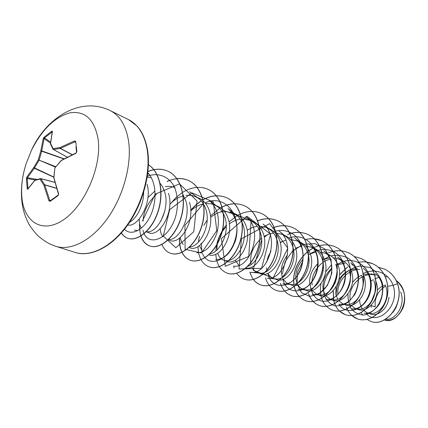 <?xml version="1.0" encoding="UTF-8"?>
<svg xmlns="http://www.w3.org/2000/svg" width="428" height="428" viewBox="0 0 428 428"><rect width="100%" height="100%" fill="white"/><g stroke="black" fill="none" stroke-linecap="round" stroke-linejoin="round"><path stroke-width="0.64" d="M26.809 177.112L27.424 177.743L27.205 178.583L26.424 178.813L26.809 177.112L33.705 167.573L38.306 159.837L40.804 150.929L43.228 138.602L44.202 137.131L51.825 131.155L52.462 131.375L50.6 143.353L53.019 148.559L59.931 147.569L74.531 140.903L75.724 141.475L76.885 151.737L76.639 152.234M53.976 198.073L50.204 200.807L50.13 201.331L48.926 200.786L43.859 185.185L39.986 179.081L34.78 180.429L27.761 189.262L27.21 188.855L26.424 178.813M21.769 196.104C21.074 185.693 22.588 174.704 26.317 163.148L31.431 150.383C41.949 129.577 54.795 117.063 69.973 112.832C85.102 110.595 94.492 119.412 98.135 139.271C101.891 166.043 85.054 205.242 63.702 219.639C42.399 234.448 23.428 222.052 21.769 196.104M76.885 151.737L75.927 153.304L61.258 160.57L54.907 167.926L53.912 177.759L58.593 193.814L58.128 195.569L50.13 201.331M371.039 305.405L371.274 307.422M371.055 305.383L375.137 306.94L375.19 301.569C376.351 294.55 379.855 289.403 385.703 286.129M359.659 299.926L359.9 303.12L362.093 308.727M374.655 274.995C361.398 271.668 347.67 287.156 350.238 299.466M375.859 275.124L370.685 273.792M369.476 273.722L363.147 274.685M361.58 275.279C357.947 276.873 354.908 279.297 352.458 282.555M347.959 293.892L348.087 298.648L348.697 301.13M359.595 269.517C347.012 268.982 335.91 283.577 338.05 294.855M357.417 268.581L350.762 269.742M349.104 270.426C344.786 272.508 341.378 275.653 338.864 279.859M336.108 286.803L335.814 294.004L337.617 299.247M344.861 263.241L337.847 264.632M331.935 268.137C325.21 274.241 322.247 281.255 323.049 289.178L324.638 294.175M325.494 295.55L330.325 299.306L332.658 300.162C343.32 304.945 357.45 286.273 351.254 270.972C349.28 265.825 345.99 262.209 341.378 260.112L339.056 259.101L333.166 257.709M329.977 259.266C318.919 261.717 310.557 274.995 312.178 285.064M343.106 261.588L339.056 259.101M329.357 257.897L324.381 259.347M317.897 263.589C311.739 269.763 309.027 276.616 309.76 284.149L309.802 284.47M311.991 290.377L316.977 294.405L319.411 295.299C330.079 300.151 344.39 280.912 338.147 265.403C336.146 260.187 332.824 256.511 328.18 254.366L325.756 253.306L319.636 251.905M316.977 294.405L319.609 294.972L312.156 294.475C328.223 296.973 340.431 263.049 323.926 250.92L329.779 255.773L325.756 253.306M315.484 252.199L310.316 253.884M303.147 259.101C297.669 265.258 295.256 271.86 295.914 278.912L297.053 283.261M305.608 290.232C316.303 295.074 330.742 275.407 324.472 259.593C322.482 254.264 319.133 250.524 314.414 248.374L314.056 248.213M321.958 258.523C320.631 254.885 318.587 251.931 315.827 249.668L309.674 244.629C326.612 256.886 313.938 292.003 297.797 289.275L305.581 289.852C316.169 291.463 327.618 272.877 321.958 258.523M312.665 247.635L305.474 245.859M300.948 246.293L295.609 248.24M287.589 254.815C282.945 260.812 280.907 267.019 281.48 273.449L282.378 277.371M283.24 279.254L286.343 282.806L291.2 284.952C301.852 289.81 316.511 269.699 310.193 253.526C308.181 248.085 304.8 244.281 300.049 242.12L297.406 240.969L290.655 239.552M288.552 283.978L290.949 284.513C301.563 286.214 313.285 267.109 307.566 252.413C306.213 248.641 304.115 245.602 301.264 243.297L297.406 240.969M285.781 240.151L280.217 242.409M271.01 251.129L268.147 256.613L266.591 262.327M267.928 273.273C269.212 275.809 271.036 277.521 273.396 278.419L276.162 279.43C286.781 284.336 301.628 263.643 295.272 247.191C293.239 241.665 289.831 237.797 285.043 235.587L282.282 234.384L275.225 232.966M273.396 278.419L275.675 278.933C286.3 280.736 298.3 261.075 292.527 246.02C291.147 242.12 288.986 238.99 286.048 236.641L282.282 234.384M273.476 233.062L268.682 234.164L264.087 236.4M261.567 238.193C253.906 245.046 250.273 252.911 250.674 261.797L250.771 262.674M260.443 273.663C271.068 278.558 286.022 257.319 279.666 240.557C277.649 234.908 274.209 230.976 269.356 228.755L266.462 227.498L259.026 226.091M251.926 266.96C253.183 269.774 255.056 271.652 257.549 272.604L259.705 273.096C270.336 275.001 282.614 254.767 276.788 239.338C275.381 235.293 273.166 232.078 270.138 229.681L266.462 227.498M257.196 226.235L252.049 227.584L247.154 230.221M245.752 268.056C256.361 270.437 269.255 249.588 263.316 233.613C261.262 227.84 257.8 223.833 252.932 221.602L251.862 221.137M247.512 266.414C257.164 263.568 265.141 245.586 260.304 232.334C258.87 228.145 256.597 224.834 253.483 222.4L249.904 220.286L242.061 218.901M240.129 219.104C236.32 219.725 232.725 221.319 229.338 223.892M226.294 226.567C219.858 233.554 216.761 241.05 217.001 249.053M217.708 253.205C218.826 256.741 220.789 259.058 223.603 260.149L226.776 261.315C237.256 266.248 252.6 243.826 246.18 226.337C244.126 220.463 240.638 216.386 235.721 214.112L232.548 212.732L224.283 211.379M225.513 260.599C236.09 262.701 248.936 241.215 243.024 224.994C241.563 220.655 239.231 217.247 236.026 214.77L232.548 212.732M222.223 211.646C218.071 212.454 214.187 214.385 210.587 217.429M208.8 254.719C219.238 259.518 234.581 236.47 228.199 218.697C226.166 212.716 222.656 208.564 217.67 206.253L211.352 203.824L205.611 203.503M209.763 253.82C219.981 252.782 230.211 232.313 224.882 217.285C223.4 212.791 221.009 209.281 217.713 206.767L214.337 204.803M203.418 203.851C198.833 204.9 194.628 207.254 190.786 210.902M189.144 247.507L189.77 247.737C200.074 252.648 215.701 228.943 209.303 210.667C207.248 204.525 203.717 200.304 198.71 197.998L192.049 195.462L185.966 195.248M189.813 246.876C200.127 246.646 211.33 225.032 205.815 209.185C204.311 204.525 201.866 200.919 198.474 198.362L195.211 196.473M183.628 195.698C178.513 197.067 173.902 199.972 169.804 204.407M164.705 211.448L160.928 221.019M156.402 194.349C147.895 202.321 143.455 211.239 143.091 221.089M168.616 239.525C178.958 240.573 191.514 217.563 185.747 200.662L182.847 194.419M175.089 187.715C172.035 186.41 168.771 186.036 165.294 186.592M155.016 190.963L147.954 197.57M139.282 218.922L139.261 219.644C139.255 223.154 139.935 226.005 141.304 228.194M146.424 231.671L146.151 231.639L146.424 231.671C156.627 234.153 170.612 209.704 164.603 191.68L162.603 186.817L159.783 182.783M151.261 177.604L147.243 177.128M385.665 319.176C395.852 320.631 406.038 304.64 400.613 291.939M392.979 312.322L395.74 308.192L397.516 303.318M370.241 313.943C377.662 317.025 388.003 308.781 388.972 297.16M362.901 309.786L367.288 312.863M375.367 273.642C390.379 285.305 379.427 315.179 364.073 313.205L370.359 313.483C380.669 314.617 390.823 298.311 385.478 285.508M357.61 309.31C368.224 314.077 382.044 296.133 375.918 281.447M350.923 305.25L355.401 308.502M363.276 268.303C378.684 280.105 367.374 310.894 351.859 308.813L358.413 309.128C368.792 310.359 379.197 293.629 373.788 280.543M344.545 304.522L345.38 304.827C356.053 309.588 369.99 291.286 363.837 276.317M338.457 300.504L342.855 303.896M339.158 304.228L345.99 304.602C356.433 305.918 367.096 288.761 361.617 275.375M330.325 299.306L333.07 299.884C343.566 301.301 354.486 283.689 348.948 269.993M319.609 294.972C330.154 296.486 341.341 278.398 335.739 264.381M297.92 284.952L299.466 286.947L301.355 288.467L305.581 289.852M266.414 267.746L267.077 271.138M250.797 262.878L251.113 264.525M235.202 260.283L238.835 265.371M199.405 245.651L202.663 251.776M180.242 237.535L181.333 241.44L183.254 244.431M168.279 239.851L169.852 240.429C180.033 245.356 195.815 220.875 189.422 202.225M160.2 228.718C160.43 232.062 161.324 234.715 162.891 236.679M146.082 231.709L148.896 232.741C158.932 237.663 174.849 212.352 168.482 193.328M127.753 224.909C137.565 228.006 152.662 202.851 147.066 184.233M129.598 222.228C136.987 218.457 144.166 204.306 143.621 190.872M385.27 284.978L381.038 286.99L377.319 289.97M374.789 293.014L371.269 301.697M387.725 286.343L393.091 285.299C400.688 307.122 375.843 326.569 366.122 313.307M362.725 273.845C374.072 267.388 388.736 272.625 393.091 285.299L397.505 283.716C404.936 304.634 384.906 327.725 370.439 321.23L366.898 319.416M362.693 315.115L361.355 312.756M370.311 281.597L373.393 279.575M374.73 278.879L379.401 277.21M385.323 276.638L387.752 276.9M396.221 280.559C414.315 293.373 399.41 325.762 384.312 319.946M397.596 283.759C395.007 276.868 390.641 271.983 384.499 269.094L384.403 269.051C390.55 271.941 394.916 276.83 397.505 283.716L397.596 283.759C405.027 304.672 385.002 327.762 370.53 321.262L370.488 321.246M396.2 280.511C404.262 287.809 406.589 296.818 403.181 307.545C398.447 317.319 392.155 321.455 384.301 319.951M217.713 206.767L209.26 200.347C217.772 208.088 220.329 218.954 216.932 232.944C212.053 246.202 205.365 252.804 196.859 252.745M236.026 214.77L228.028 208.618C236.4 216.301 238.915 226.888 235.571 240.392C230.794 253.221 224.17 259.619 215.691 259.577M253.483 222.4L245.907 216.498C264.392 229.124 250.193 269.41 233.645 266.077M270.138 229.681L262.958 224.015C281.046 236.502 267.27 275.498 250.776 272.278L259.705 273.096M279.222 231.216C296.973 243.553 283.507 281.298 267.152 278.2L275.675 278.933M301.264 243.297L294.79 238.059C312.119 250.423 299.065 286.744 282.806 283.86L290.949 284.513M343.16 261.631L337.59 256.95C353.737 268.928 341.806 301.868 325.933 299.429L333.07 299.884M350.692 262.739C366.475 274.61 354.833 306.528 339.158 304.201M348.162 298.68L350.425 307.523C353.817 312.263 358.343 314.773 364.014 315.051C369.846 313.735 374.896 310.177 379.176 304.372C382.402 297.615 383.472 290.484 382.397 282.988C379.92 276.023 375.714 270.854 369.776 267.479L359.991 265.991C353.137 267.388 347.194 270.812 342.149 276.269C338.12 282.523 336.119 289.05 336.14 295.86M338.89 304.18C346.166 316.453 366.09 309.952 370.375 291.703C375.11 273.599 360.066 256.308 343.791 261.406M343.122 261.604L337.622 264.097M336.595 264.745L336.001 265.151M331.951 268.607C325.269 276.188 322.396 286.161 324.146 294.705C326.12 299.926 329.362 303.559 333.872 305.613C338.837 306.427 343.807 305.169 348.783 301.831L354.833 294.485C357.76 288.183 358.942 281.522 358.375 274.498C356.679 267.816 353.41 262.455 348.579 258.41C343.101 255.521 337.227 254.687 330.956 255.907M328.72 256.682L322.493 260.224M310.295 284.353C310.771 292.661 314.949 298.974 321.353 301.055C330.298 302.837 340.816 294.956 344.636 282.4C346.76 272.283 345.027 263.493 339.431 256.035C331.32 247.593 318.25 247.512 308.363 255.184M303.013 260.78L297.54 272.165L297.059 283.753L301.494 292.64L309.61 296.433L319.17 293.892L327.436 285.38L331.903 272.925L331.069 259.7L324.916 249.064L314.848 243.58L303.19 244.388L292.522 251.022L285.096 261.706L282.389 273.792M282.742 278.259C285.433 296.203 308.454 295.02 315.998 274.07C324.039 253.36 307.775 231.061 289.039 238.048M282.501 241.269L280.329 242.858M267.944 273.267C270.908 291.479 294.491 289.055 301.547 267.083C304.099 257.774 303.463 249.144 299.637 241.178C293.854 231.671 282.988 228.151 272.631 232.035M268.035 234.405L264.258 237.224M261.685 239.701L253.06 270.234L273.118 278.098L287.835 248.17L269.619 223.673L241.429 238.792L239.027 269.025L261.599 268.329L270.635 234.116L247.079 216.322L221.41 238.524L225.294 266.264L248.748 256.442L251.161 220.206L223.55 210.528M221.955 211.245L220.361 212.079M201.133 243.051L202.053 252.022M202.524 253.381C208.115 269.126 230.606 260.593 235.823 237.096C241.515 213.754 223.871 193.863 205.114 202.877M203.343 203.728L184.976 225.31L185.089 249.289L201.502 253.028L216.777 230.697L213.299 201.941L191.872 192.83L169.675 209.656L163.266 236.085L175.849 247.737L193.804 231.676L197.03 201.01L179.562 183.863L155.182 194.162L142.497 220.864M142.952 230.109C146.579 247.732 169.001 240.654 175.876 215.664C178.396 205.076 177.866 195.43 174.287 186.72C168.819 176.288 158.237 172.302 147.393 176.133M124.521 229.215C130.508 236.133 143.059 231.013 150.217 216.274C157.327 201.588 156.552 181.879 147.837 172.821M384.403 269.051L378.341 267.265M346.391 307.079L347.862 310.487M351.773 315.522L357.423 318.903C367.818 322.717 381.605 314.286 386.179 299.953C390.903 285.679 384.933 269.142 372.879 263.841L366.491 262M347.536 266.922L339.543 274.792M335.573 281.827L335.012 283.25M333.177 290.794L333.487 299.905M333.605 300.445L335.622 306.009M339.383 311.033L345.252 314.628C355.689 318.453 369.61 309.792 374.254 295.154C379.042 280.575 373.045 263.75 360.868 258.416L354.277 256.554M331.55 264.659L325.617 271.941M320.973 283.636L320.342 289.44L320.786 294.994M320.93 295.705C322.632 303.008 326.51 307.828 332.556 310.172C343.037 314.024 357.096 305.132 361.826 290.179C366.694 275.284 360.681 258.154 348.381 252.766C341.935 250.016 335.268 250.048 328.367 252.873M308.46 293.533C310.482 299.557 314.115 303.559 319.352 305.533C329.854 309.401 344.053 300.279 348.863 285.005C353.817 269.79 347.804 252.343 335.397 246.897C328.239 243.874 320.898 244.217 313.36 247.914M313.28 247.956L308.93 250.626M307.352 251.835C297.182 261.064 292.666 271.903 293.817 284.358M293.993 285.492C295.545 293.228 299.418 298.3 305.608 300.707C316.137 304.581 330.464 295.186 335.349 279.57C340.383 264.017 334.348 246.25 321.829 240.766C316.923 238.61 311.745 238.161 306.288 239.407M280.442 283.379L281.362 285.915M284.481 290.976L287.595 293.795L291.254 295.668C301.804 299.552 316.265 289.884 321.235 273.904C326.35 257.988 320.31 239.889 307.668 234.367C301.232 231.612 294.518 231.666 287.525 234.528M265.51 277.9C267.409 284.235 270.988 288.402 276.258 290.403C286.814 294.304 301.403 284.363 306.475 268.019C311.686 251.728 305.656 233.276 292.907 227.691C286.455 224.925 279.703 224.994 272.657 227.899M249.909 272.149L250.583 274.273M253.339 279.436C255.297 282.052 257.726 283.871 260.615 284.909C271.165 288.809 285.883 278.558 291.035 261.818C296.337 245.148 290.318 226.332 277.462 220.709C270.999 217.938 264.22 218.029 257.121 220.971M233.592 266.072L234.137 267.971M236.7 273.208C238.685 276.081 241.199 278.066 244.244 279.163C254.788 283.058 269.629 272.481 274.867 255.323C280.254 238.236 274.241 219.05 261.278 213.395C253.74 210.244 245.923 210.854 237.829 215.22M237.085 215.642L229.034 221.95M226.257 225.026C219.949 233.009 216.482 241.633 215.856 250.904M215.824 254.205C216.45 264.012 220.201 270.325 227.081 273.134C237.599 277.044 252.557 266.13 257.902 248.545C263.397 231.024 257.415 211.443 244.345 205.74C236.695 202.551 228.739 203.246 220.49 207.831M219.569 208.372L210.448 215.996M207.184 220.019L203.776 225.422M199.453 236.277L198.319 242.232M198.052 246.533C198.052 251.637 199.052 256.014 201.042 259.668M201.096 259.769C203.075 263.252 205.75 265.601 209.115 266.821C219.585 270.721 234.651 259.454 240.097 241.419C245.693 223.448 239.755 203.461 226.594 197.72C218.81 194.473 210.699 195.275 202.267 200.122M201.155 200.807L195.671 204.991L190.76 210.164M179.503 238.129C179.225 243.586 180.033 248.304 181.921 252.274M181.975 252.386C183.922 256.297 186.688 258.903 190.267 260.203C200.684 264.081 215.851 252.413 221.388 233.897C227.081 215.45 221.18 195.045 207.928 189.283C199.994 185.998 191.712 186.929 183.088 192.081M181.766 192.926L175.897 197.65L170.702 203.466M161.912 244.511C163.79 248.93 166.631 251.841 170.44 253.242C180.782 257.105 196.045 245.035 201.695 226.011C207.494 207.05 201.652 186.207 188.315 180.418C184.709 178.813 180.857 178.209 176.759 178.604M169.766 180.242L167.032 181.386M139.523 223.234L139.523 229.542M140.844 236.074C142.604 241.125 145.52 244.404 149.586 245.918C159.826 249.765 175.17 237.262 180.932 217.718C186.854 198.234 181.097 176.924 167.696 171.098C161.57 168.455 154.995 168.573 147.986 171.446M121.311 233.046C122.975 235.577 125.083 237.299 127.64 238.209C137.228 241.788 151.988 230.339 157.975 211.4C164.095 192.702 159.944 172.008 148.43 164.785M384.499 269.094L378.379 267.297M347.113 308.754C349.328 313.788 352.795 317.185 357.524 318.94C367.92 322.749 381.701 314.323 386.275 299.991C390.999 285.717 385.029 269.185 372.975 263.889C368.299 261.824 363.383 261.31 358.22 262.348M347.579 267.002L339.538 274.985M333.3 290.655L333.583 299.91M333.701 300.467C335.461 307.62 339.345 312.349 345.353 314.666C355.791 318.486 369.712 309.829 374.356 295.192C379.144 280.618 373.146 263.798 360.97 258.459L360.922 258.437M332.61 310.193L332.663 310.209C343.144 314.061 357.203 305.175 361.928 290.221C366.796 275.332 360.783 258.202 348.488 252.814C343.636 250.685 338.521 250.22 333.155 251.413M308.572 293.587C310.6 299.605 314.232 303.596 319.465 305.576C329.967 309.444 344.16 300.317 348.97 285.048C353.929 269.838 347.911 252.392 335.504 246.951C330.405 244.709 325.029 244.302 319.384 245.726M314.361 247.534L313.473 247.962M313.382 248.01L308.979 250.717M307.395 251.948C297.294 261.144 292.8 271.941 293.924 284.336M294.106 285.497C295.646 293.25 299.52 298.332 305.726 300.75C316.255 304.624 330.582 295.234 335.466 279.618C340.495 264.065 334.466 246.303 321.942 240.82L314.264 238.845M280.559 283.416C282.517 289.628 286.123 293.726 291.377 295.711C301.927 299.595 316.383 289.933 321.358 273.952C326.473 258.041 320.428 239.942 307.786 234.421C302.136 231.965 296.192 231.735 289.949 233.725M276.322 290.425L276.386 290.446C286.942 294.352 301.531 284.411 306.598 268.067C311.809 251.782 305.785 233.33 293.036 227.75C286.594 224.989 279.853 225.053 272.813 227.942M250.032 272.171C251.873 278.676 255.441 282.94 260.748 284.952C271.299 288.857 286.016 278.612 291.168 261.872C296.47 245.201 290.446 226.391 277.59 220.773C271.266 218.05 264.627 218.082 257.667 220.859M244.313 279.184L244.383 279.211C254.933 283.106 269.768 272.529 275.006 255.377C280.394 238.294 274.38 219.109 261.412 213.46L261.342 213.428M227.156 273.16L227.231 273.187C237.743 277.093 252.702 266.189 258.047 248.604C263.541 231.083 257.56 211.507 244.49 205.809C237.347 202.792 229.868 203.23 222.057 207.125M209.19 266.847L209.265 266.874C219.741 270.774 234.806 259.507 240.247 241.478C245.843 223.512 239.905 203.53 226.749 197.79C218.949 194.537 210.827 195.345 202.385 200.213M201.251 200.909L195.714 205.156L190.77 210.405M179.674 237.995C179.369 243.479 180.156 248.224 182.028 252.22M182.082 252.338C184.035 256.302 186.811 258.945 190.428 260.261C200.844 264.135 216.012 252.477 221.549 233.961C227.241 215.519 221.34 195.114 208.088 189.353C204.648 187.817 200.978 187.186 197.083 187.459M170.521 253.274L170.606 253.301C180.953 257.169 196.211 245.1 201.866 226.08C207.666 207.125 201.818 186.282 188.481 180.493C181.804 177.652 174.704 177.978 167.182 181.472M139.651 223.93C139.223 235.566 142.594 242.911 149.763 245.982C160.002 249.829 175.346 237.331 181.114 217.788C187.031 198.308 181.274 177.005 167.872 171.173C161.682 168.509 155.048 168.653 147.97 171.607M121.397 232.95C123.071 235.566 125.217 237.342 127.828 238.278C137.441 241.868 152.256 230.334 158.21 211.325C164.304 192.557 160.035 171.853 148.43 164.753M35.433 179.915L40.708 178.572L44.715 184.768L43.859 185.185L44.715 184.768L56.501 188.192M75.724 141.475L60.22 148.473L53.345 149.447L52.895 149.121L67.153 157.14M44.202 137.131L44.566 137.875L44.105 138.619L41.693 151.105L39.215 159.965L34.438 168.108L27.424 177.743L36.947 179.412M53.778 176.989L33.705 167.573L34.288 168.263L53.768 177.203M35.059 179.958L27.205 178.583L27.991 188.571L27.21 188.855M28.066 188.796L27.761 189.262M55.694 166.663L38.306 159.837L55.378 167.048M34.973 180.022L27.82 188.973M64.013 158.772L41.703 150.886L40.804 150.929L63.761 158.906M54.811 182.301L40.708 178.572L39.986 179.081L40.858 178.701L54.838 182.392M43.228 138.602L44.105 138.619L50.472 143.134M51.825 131.155L52.157 131.936L44.566 137.875L50.552 142.128M56.555 188.374L44.763 184.95L49.809 200.459L48.926 200.786M52.462 131.375L52.339 131.872M52.307 131.578L50.445 143.728M58.342 195.008L58.128 195.569M58.588 194.13L58.593 193.814M67.217 157.108L53.345 149.447L53.019 148.559L52.895 149.121L50.477 143.894M53.933 178.176L58.411 194.044L58.187 195.056L50.21 200.802M53.773 177.882L54.875 168.156M72.289 154.647L60.385 148.388L59.931 147.569L60.22 148.473L72.123 154.727M55.089 167.701L61.268 160.34M74.531 140.903L75.456 142.412M76.173 153.026L76.564 152.084L75.949 146.713M61.6 160.249L75.986 152.978L75.927 153.304M76.601 151.945L75.986 147.034M110.205 110.59C119.877 115.501 125.987 125.623 128.539 140.951C132.011 163.908 123.655 195.441 107.872 217.868C92.084 240.322 70.995 251.199 55.817 246.33L75.307 252.466C90.576 257.356 111.59 246.844 127.175 224.946C142.759 203.075 150.833 172.227 147.162 149.639C144.471 134.563 138.265 124.553 128.544 119.61L110.205 110.59C80.063 95.792 45.828 118.139 31.431 150.383L26.317 163.148C22.47 174.886 20.892 186.533 21.582 198.078C22.197 207.291 24.551 215.787 28.644 223.571C30.158 226.482 33.052 230.344 37.316 235.165C41.896 239.22 46.315 242.269 50.568 244.313L55.817 246.33M67.196 157.119L53.313 149.447M40.794 178.62L54.821 182.323M49.809 200.459L50.814 200.347M54.233 197.886L58.106 195.168M128.544 119.61L136.933 125.955C142.075 131.391 145.616 139.437 147.553 150.094C151.421 173.067 142.503 205.857 125.725 227.669C108.749 249.77 88.189 256.928 75.307 252.466M354.052 265.627L351.816 264.654M369.316 313.606L368.802 313.419M357.605 309.31L356.909 309.059M305.603 290.232L303.067 289.301M260.443 273.669L257.549 272.604M147.756 173.501L149.42 174.72M134.381 230.125L137.859 230.569M189.534 191.658L198.474 198.362M279.238 231.195L286.048 236.641"/></g></svg>

